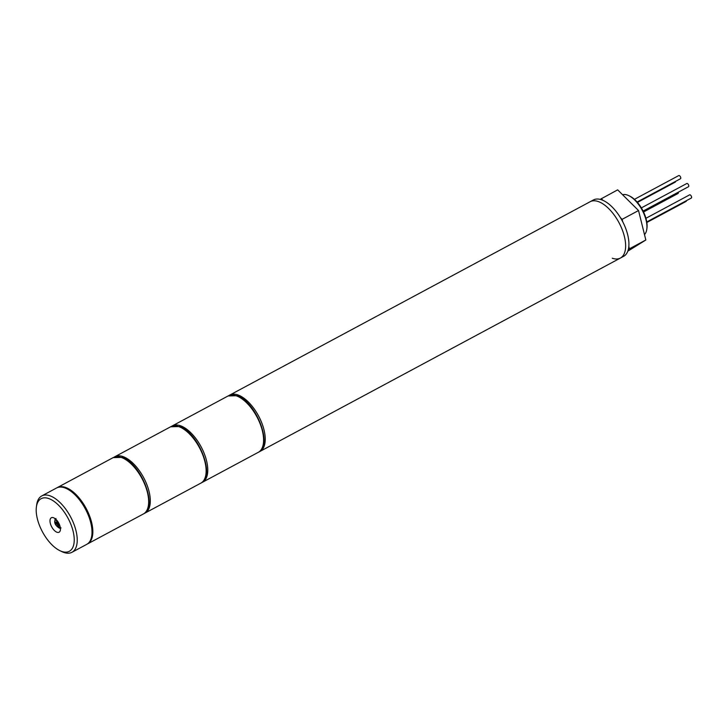 <?xml version="1.0" encoding="UTF-8"?>
<svg xmlns="http://www.w3.org/2000/svg" width="728" height="728" viewBox="0 0 728 728"><rect width="100%" height="100%" fill="white"/><g stroke="black" fill="none" stroke-linecap="round" stroke-linejoin="round"><path stroke-width="1.09" d="M57.021 532.259A8.208 3.986 -118.2 0 0 59.095 532.214A8.208 3.986 -118.2 0 0 59.56 524.888A8.208 3.986 -118.2 0 0 53.417 517.708A8.208 3.986 -118.2 0 0 51.342 517.754A8.208 3.986 -118.2 0 0 50.878 525.079A8.208 3.986 -118.2 0 0 57.021 532.259M48.667 498.525A29.839 14.487 -118.2 0 0 36.4 506.925A29.839 14.487 -118.2 0 0 59.86 550.659A29.839 14.487 -118.2 0 0 61.771 551.451A29.839 14.487 -118.2 0 0 73.082 531.158A29.839 14.487 -118.2 0 0 48.667 498.525M36.4 506.925L36.7 504.75A31.968 15.516 61.8 0 1 41.751 495.932A31.968 15.516 61.8 0 1 49.841 495.759A31.968 15.516 61.8 0 1 73.755 523.732A31.968 15.516 61.8 0 1 71.972 552.279A31.968 15.516 61.8 0 1 63.873 552.452A31.968 15.516 61.8 0 1 61.835 551.606L59.86 550.659M71.972 552.279L86.75 544.353A31.968 15.516 -118.2 0 0 88.534 515.806A31.968 15.516 -118.2 0 0 64.619 487.824A31.968 15.516 -118.2 0 0 56.52 488.006L41.751 495.932M54.919 518.509A8.208 3.986 -118.2 0 0 55.019 519.583M59.614 528.146A8.208 3.986 -118.2 0 0 60.442 528.819M57.357 520.957L56.465 520.657L56.984 522.731L55.583 522.249L55.956 523.76L57.357 524.242L57.876 526.326L58.895 526.681L58.377 524.597L59.605 525.025M57.539 521.202L58.003 523.086L58.877 523.386M58.377 524.597L59.259 524.178M57.357 524.242L58.176 523.805L58.695 525.88L57.876 526.326M56.602 522.604L56.775 523.323L58.176 523.805M56.775 523.323L55.956 523.76M56.984 522.731L57.803 522.295L57.53 521.202M634.434 199.336L678.769 175.557A1.811 0.883 61.8 0 1 679.224 175.548A1.811 0.883 61.8 0 1 680.58 177.132A1.811 0.883 61.8 0 1 680.48 178.751L637.091 202.029M641.368 207.889L686.795 183.511A1.811 0.883 61.8 0 1 688.397 184.63A1.811 0.883 61.8 0 1 688.515 186.705L643.115 211.065M645.945 218.282L689.607 194.858A1.811 0.883 61.8 0 1 690.972 195.605A1.811 0.883 61.8 0 1 691.6 197.579A1.811 0.883 61.8 0 1 691.318 198.043L646.764 221.949M686.395 200.691A1.811 0.883 61.8 0 1 686.095 201.429L646.846 222.477M678.278 192.201A1.811 0.883 61.8 0 1 678.059 193.466L643.561 211.975M675.548 181.39A1.811 0.883 61.8 0 1 675.538 181.654A1.811 0.883 61.8 0 1 675.256 182.127L637.437 202.42M644.489 234.571A22.914 11.12 -118.2 0 0 646.801 229.229A22.914 11.12 -118.2 0 0 628.783 195.65A22.914 11.12 -118.2 0 0 627.327 195.04A22.914 11.12 -118.2 0 0 622.586 194.731M598.243 201.538A31.968 15.516 -118.2 0 0 590.144 201.72A31.968 15.516 61.8 0 1 598.243 201.538A31.968 15.516 61.8 0 1 622.158 229.52A31.968 15.516 61.8 0 1 620.374 258.067A31.968 15.516 -118.2 0 0 622.158 229.52A31.968 15.516 -118.2 0 0 598.243 201.538M628.783 195.65L629.775 196.123A21.849 10.602 61.8 0 1 646.946 228.146L646.801 229.229M259.132 451.815L259.978 451.415A31.968 15.516 61.8 0 0 261.762 422.868A31.968 15.516 61.8 0 0 237.847 394.894A31.968 15.516 61.8 0 0 229.748 395.077L593.429 199.963A31.968 15.516 61.8 0 1 601.528 199.781A31.968 15.516 61.8 0 1 625.443 227.755A31.968 15.516 61.8 0 1 623.659 256.301L620.374 258.067A31.968 15.516 61.8 0 1 612.275 258.24M600.154 199.372L617.672 189.862L638.538 210.538L645.827 240.003L627.809 251.169M628.828 246.437L629.411 248.812L628.319 249.522M620.438 217.681L622.121 219.346L622.713 221.722M601.255 198.671L602.93 200.337M638.538 210.538L622.121 219.346M645.827 240.003L629.411 248.812M236.2 395.777A31.968 15.516 -118.2 0 0 228.101 395.959L236.782 395.714C255.655 400.982 273.591 445.7 258.331 452.297A31.968 15.516 -118.2 0 0 260.114 423.751A31.968 15.516 -118.2 0 0 236.2 395.777M171.48 426.39L172.281 425.907A31.968 15.516 61.8 0 1 180.38 425.725A31.968 15.516 61.8 0 1 204.295 453.699A31.968 15.516 61.8 0 1 202.502 482.245L258.331 452.297M56.375 519.792A4.259 2.066 -118.2 0 0 55.21 523.077A4.259 2.066 -118.2 0 0 58.613 527.445A4.259 2.066 -118.2 0 0 60.178 526.899M178.733 426.608A31.968 15.516 -118.2 0 0 170.634 426.79L179.316 426.544C198.189 431.813 216.125 476.531 200.864 483.128A31.968 15.516 -118.2 0 0 202.648 454.581A31.968 15.516 -118.2 0 0 178.733 426.608M114.014 457.22L114.815 456.738A31.968 15.516 61.8 0 1 122.914 456.556A31.968 15.516 61.8 0 1 146.828 484.53A31.968 15.516 61.8 0 1 145.036 513.076L200.864 483.128M121.267 457.439A31.968 15.516 -118.2 0 0 113.168 457.621L121.849 457.375C140.722 462.644 158.659 507.361 143.398 513.959A31.968 15.516 -118.2 0 0 145.181 485.412A31.968 15.516 -118.2 0 0 121.267 457.439M56.93 487.805L57.348 487.569A31.968 15.516 61.8 0 1 65.447 487.387A31.968 15.516 61.8 0 1 89.362 515.36A31.968 15.516 61.8 0 1 87.569 543.907L143.398 513.959M172.281 425.907L228.101 395.959M201.665 482.646L202.502 482.245M55.983 518.527C53.563 521.694 54.6 524.861 59.086 528.009L61.025 527.918M229.748 395.077L228.947 395.559M259.978 451.415L620.374 258.067M114.815 456.738L170.634 426.79M144.199 513.477L145.036 513.076M57.348 487.569L113.168 457.621"/></g></svg>

